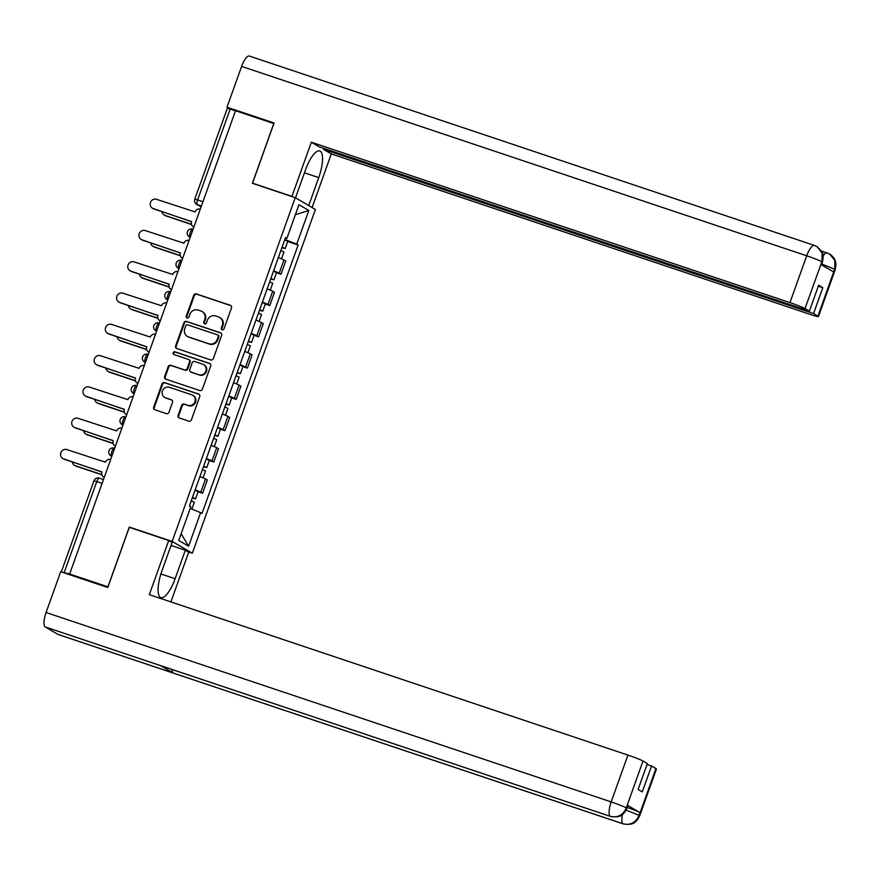 <?xml version="1.0" encoding="UTF-8"?>
<svg xmlns="http://www.w3.org/2000/svg" width="880" height="880" viewBox="0 0 880 880"><rect width="100%" height="100%" fill="white"/><g stroke="black" fill="none" stroke-linecap="round" stroke-linejoin="round"><path stroke-width="1.32" d="M222.178 329.758A1.463 1.386 -59.7 0 0 223.993 328.823L231.484 307.901A2.09 1.991 -59.7 0 0 230.307 305.305L196.339 293.92A2.09 1.991 -59.7 0 0 193.754 295.262L186.263 316.173A1.463 1.386 -59.7 0 0 187.088 317.999A1.463 1.386 -59.7 0 0 188.903 317.064L189.871 314.358A6.699 6.358 -59.7 0 1 198.165 310.079L200.992 311.025A6.699 6.358 -59.7 0 1 204.776 319.352L203.808 322.058A1.463 1.386 -59.7 0 0 204.633 323.873A1.463 1.386 -59.7 0 0 206.448 322.938L207.416 320.232A6.699 6.358 -59.7 0 1 215.71 315.953L218.537 316.91A6.699 6.358 -59.7 0 1 222.321 325.226L221.353 327.932A1.463 1.386 -59.7 0 0 222.178 329.758M178.112 415.36A2.09 1.991 -59.7 0 0 179.289 417.967L188.826 421.157A2.09 1.991 -59.7 0 0 191.411 419.815L199.727 396.594A2.09 1.991 -59.7 0 0 198.55 393.987L164.582 382.613A2.09 1.991 -59.7 0 0 161.997 383.944L153.681 407.176A2.09 1.991 -59.7 0 0 154.858 409.772L166.364 413.633A2.09 1.991 -59.7 0 0 168.96 412.291L172.524 402.358A2.09 1.991 -59.7 0 0 171.336 399.751L165.627 397.837A5.599 5.313 -59.7 0 1 162.679 390.379A5.599 5.313 -59.7 0 1 169.4 387.31L191.763 394.801A5.599 5.313 -59.7 0 1 194.711 402.259A5.599 5.313 -59.7 0 1 187.99 405.328L184.261 404.085A2.09 1.991 -59.7 0 0 181.665 405.416L178.112 415.36L178.695 415.701A2.09 1.991 -59.7 0 0 179.245 417.945M172.161 541.431L129.294 527.065L107.899 586.839L69.652 574.013L235.532 110.726L273.779 123.541L252.384 183.315L295.24 197.681L172.161 541.431L192.313 553.223L315.403 209.473L295.24 197.681M210.738 359.931A2.09 1.991 -59.7 0 0 213.334 358.6L221.65 335.368A2.09 1.991 -59.7 0 0 220.473 332.761L186.505 321.387A2.09 1.991 -59.7 0 0 183.92 322.718L175.604 345.95A2.09 1.991 -59.7 0 0 176.781 348.546L210.738 359.931M210.694 365.981L202.378 389.213A2.09 1.991 -59.7 0 1 199.782 390.544L165.825 379.159A2.09 1.991 -59.7 0 1 164.637 376.563L168.201 366.619A2.09 1.991 -59.7 0 1 170.786 365.288L184.558 369.897A2.09 1.991 -59.7 0 0 187.154 368.566L189.519 361.966A2.09 1.991 -59.7 0 0 188.331 359.37L173.998 354.563A1.463 1.386 -59.7 0 1 173.217 352.605A1.463 1.386 -59.7 0 1 174.977 351.802L209.506 363.374A2.09 1.991 -59.7 0 1 210.694 365.981M187.88 551.738L192.313 553.223M69.652 574.013L62.634 572.363M235.477 110.858L230.153 109.076L197.626 199.925L194.788 199.177L227.315 108.317L230.153 109.076L226.996 107.217L274.087 122.991L252.538 183.161L291.94 196.372L311.333 142.219L789.943 302.621L806.707 255.794L241.604 66.396L226.996 107.217M273.603 270.809A9.823 0.605 19.7 0 1 279.18 273.218L283.921 259.974A9.823 0.605 -160.3 0 0 278.344 257.576M283.921 259.974L285.714 261.03L280.973 274.263L276.507 272.767M279.18 273.218L280.973 274.263M265.309 304.051L269.775 305.547L274.516 292.314L272.723 291.269A9.823 0.605 -160.3 0 0 267.146 288.86M262.405 302.093A9.823 0.605 19.7 0 1 267.982 304.502L269.775 305.547M254.1 335.335L258.566 336.842L263.307 323.598L261.514 322.553A9.823 0.605 -160.3 0 0 255.937 320.144M251.196 333.388A9.823 0.605 19.7 0 1 256.784 335.786L258.566 336.842M242.902 366.63L247.368 368.126L252.109 354.893L250.316 353.837A9.823 0.605 -160.3 0 0 244.739 351.439M239.998 364.672A9.823 0.605 19.7 0 1 245.575 367.081L247.368 368.126M231.693 397.914L236.17 399.41L240.911 386.177L239.118 385.132A9.823 0.605 -160.3 0 0 233.541 382.723M228.8 395.956A9.823 0.605 19.7 0 1 234.377 398.365L236.17 399.41M220.495 429.198L224.961 430.705L229.702 417.461L227.909 416.416A9.823 0.605 -160.3 0 0 222.332 414.007M217.591 427.251A9.823 0.605 19.7 0 1 223.168 429.649L224.961 430.705M209.297 460.493L213.763 461.989L218.504 448.745L216.711 447.7A9.823 0.605 -160.3 0 0 211.134 445.302M206.393 458.535A9.823 0.605 19.7 0 1 211.97 460.933L213.763 461.989M198.088 491.777L202.554 493.273L207.295 480.04L205.502 478.984A9.823 0.605 -160.3 0 0 199.925 476.586M195.184 489.819A9.823 0.605 19.7 0 1 200.772 492.228L202.554 493.273M285.34 238.04L286.88 238.392L298.947 204.699L308.825 210.474L296.758 244.167L284.823 239.47M190.212 508.398L202.059 513.326L298.133 244.97L296.758 244.167M200.673 512.512L188.606 546.205L178.739 540.43L190.806 506.737L189.42 505.934L285.505 237.578L286.88 238.392M129.294 527.065L130.284 527.648M287.705 241.483L298.133 244.97M308.825 210.474L295.361 214.72M181.137 533.72L188.606 546.205M222.255 329.78A1.463 1.386 -59.7 0 1 221.936 328.284L222.915 325.567A6.699 6.358 -59.7 0 0 220.253 317.757L219.67 317.416M202.125 311.542L202.708 311.883A6.699 6.358 -59.7 0 1 205.359 319.693L204.391 322.399A1.463 1.386 -59.7 0 0 204.699 323.895M230.934 305.657A2.09 1.991 -59.7 0 0 230.89 305.646L196.933 294.261A2.09 1.991 -59.7 0 0 194.337 295.603L186.846 316.514A1.463 1.386 -59.7 0 0 187.154 318.021M221.1 333.124A2.09 1.991 -59.7 0 0 221.056 333.113L187.099 321.728A2.09 1.991 -59.7 0 0 184.503 323.059L176.187 346.291A2.09 1.991 -59.7 0 0 176.737 348.535M218.229 336.644A1.463 1.386 -59.7 0 0 217.404 334.829L187.594 324.83A1.463 1.386 -59.7 0 0 185.779 325.776L184.756 328.625A6.699 6.358 -59.7 0 0 188.54 336.952L208.923 343.772A6.699 6.358 -59.7 0 0 217.217 339.504L218.229 336.644L218.823 336.985A1.463 1.386 -59.7 0 0 218.24 335.28L217.657 334.939M187.418 336.435L188.001 336.776A6.699 6.358 -59.7 0 0 189.134 337.293L188.54 336.952M218.823 336.985L217.8 339.845A6.699 6.358 -59.7 0 1 209.506 344.124L189.134 337.293M188.683 359.524L189.277 359.876A2.09 1.991 -59.7 0 1 190.102 362.307L187.737 368.907A2.09 1.991 -59.7 0 1 185.152 370.238L171.38 365.629A2.09 1.991 -59.7 0 0 168.784 366.96L165.231 376.904A2.09 1.991 -59.7 0 0 165.781 379.148M210.144 363.737A2.09 1.991 -59.7 0 0 210.1 363.726L175.571 352.154A1.463 1.386 -59.7 0 0 174.064 354.585M198.858 374.693A5.599 5.313 -59.7 0 0 203.566 364.584A5.599 5.313 -59.7 0 0 202.631 364.155L194.744 361.515A2.09 1.991 -59.7 0 0 192.159 362.857L189.794 369.446A2.09 1.991 -59.7 0 0 190.982 372.053L199.441 375.034A5.599 5.313 -59.7 0 0 204.16 364.925L203.566 364.584M190.63 371.888L191.213 372.229A2.09 1.991 -59.7 0 0 191.565 372.394L190.982 372.053M199.441 375.034L191.565 372.394M192.709 395.23L193.292 395.571A5.599 5.313 -59.7 0 1 188.573 405.68L184.855 404.426A2.09 1.991 -59.7 0 0 182.259 405.768L178.695 415.701M164.692 397.408L165.275 397.76A5.599 5.313 -59.7 0 0 166.221 398.189L165.627 397.837M171.974 400.114A2.09 1.991 -59.7 0 0 171.93 400.092L166.221 398.189M198.55 393.987L199.133 394.328A2.09 1.991 -59.7 0 0 199.133 394.328L165.176 382.954A2.09 1.991 -59.7 0 0 162.58 384.285L154.264 407.517A2.09 1.991 -59.7 0 0 154.814 409.761M280.863 250.536L283.954 251.966L281.49 258.841M161.964 211.662A4.906 4.653 -59.7 0 0 164.989 215.424L191.455 224.29M282.018 247.324L282.557 247.621L281.952 247.511M282.084 247.126L285.175 248.556L281.875 247.709M284.669 239.91L287.76 241.34L285.175 248.556M191.521 224.499L165.759 215.864A4.906 4.653 120.3 0 1 164.934 215.49L164.164 215.05M200.288 209.154A4.268 4.048 -59.7 0 0 195.096 211.904L156.541 199.32A4.906 4.653 -59.7 0 0 152.416 208.164A4.906 4.653 -59.7 0 0 153.241 208.549L191.576 221.727A4.268 4.048 -59.7 0 0 193.897 226.996M191.62 221.595L154.011 208.989A4.906 4.653 120.3 0 1 153.175 208.615L152.416 208.164M269.665 281.82L272.745 283.261L270.292 290.125M150.766 242.946A4.906 4.653 -59.7 0 0 153.791 246.708L180.257 255.574M270.809 278.608L271.359 278.916L270.743 278.806M270.886 278.421L273.966 279.851L270.677 278.993M273.471 271.194L276.551 272.624L273.966 279.851M180.312 255.783L154.561 247.159A4.906 4.653 120.3 0 1 153.725 246.774L152.966 246.334M258.456 313.115L261.547 314.545L259.094 321.409M139.557 274.23A4.906 4.653 -59.7 0 0 142.593 277.992L169.048 286.858M259.611 309.892L260.161 310.2L259.545 310.09M259.677 309.705L262.768 311.135L259.468 310.277M262.262 302.478L265.353 303.919L262.768 311.135M169.114 287.078L143.352 278.443A4.906 4.653 120.3 0 1 142.527 278.069L141.757 277.618M304.458 172.821L318.736 177.606A24.013 7.513 108.5 0 0 319.759 150.964A24.013 7.513 108.5 0 0 305.514 169.862L295.504 197.835M318.736 177.606L308.726 205.568M312.103 207.548L331.309 153.901L323.411 149.281L813.549 313.555L817.927 316.118L834.735 268.961L833.58 271.909L820.941 264.517L821.953 261.481L805.002 308.55A12.804 0.792 -160.3 0 0 789.943 302.621M323.741 148.357L323.411 149.281M818.312 286.165L822.811 287.683L818.642 285.241L809.38 311.113L319.231 146.839L311.333 142.219M292.754 196.845L291.94 196.372M253.352 183.634L252.538 183.161M331.309 153.901L809.919 314.314A12.804 0.792 -160.3 0 0 818.455 316.569A12.804 0.792 -160.3 0 0 817.927 316.118M241.604 66.396A13.123 4.103 -71.5 0 1 249.392 56.067L814.495 245.465A13.123 4.103 -71.5 0 0 806.707 255.794A12.804 0.792 19.7 0 1 821.766 261.723M809.38 311.113L805.002 308.55M822.811 287.683L813.549 313.555M821.799 264.055L834.548 269.192M823.119 255.915A13.123 4.103 -71.5 0 1 827.277 252.934A13.123 4.103 -71.5 0 1 827.497 253.033L829.653 254.012L834.834 260.414L834.746 268.928M814.737 245.575L817.146 246.697L822.107 253.077L821.964 261.47M161.029 665.775A13.123 4.103 -71.5 0 1 160.809 665.72A13.123 4.103 -71.5 0 1 160.589 665.621L45.265 626.967A13.123 4.103 -71.5 0 1 46.068 612.524L60.676 571.703L107.767 587.488L129.316 527.318L168.718 540.529L172.095 542.509L161.898 570.988A24.013 7.513 108.5 0 0 160.875 597.619A24.013 7.513 108.5 0 0 175.12 578.721L185.317 550.242L188.694 552.211L170.907 601.909M168.718 540.529L149.325 594.682L627.935 755.084A12.804 0.792 19.7 0 1 642.994 761.013L647.372 763.576L638.11 789.448L642.279 791.879L651.541 766.007L655.919 768.57A12.804 0.792 19.7 0 1 656.447 769.021L639.683 815.859A12.804 0.792 -160.3 0 0 639.155 815.408L655.919 768.57M171.039 545.457L185.317 550.242M639.683 815.859L637.285 820.017C635.173 821.623 634.04 825.605 623.359 823.933L58.256 634.535A13.123 4.103 -71.5 0 1 58.014 634.425L173.338 673.079A13.123 4.103 -71.5 0 1 172.084 669.493M45.265 626.967L58.014 634.425M160.809 665.72L610.588 816.453A13.123 4.103 -71.5 0 1 610.368 816.365L160.589 665.621L173.338 673.079L623.117 823.823C630.388 825.473 635.668 822.745 638.957 815.65L639.155 815.408M627.22 807.466A12.804 0.792 19.7 0 1 639.98 812.614L627.341 805.222A12.804 0.792 19.7 0 1 627.869 805.673L626.901 808.379L626.373 807.928L627.341 805.222M651.541 766.007L647.042 764.5M46.068 612.524L611.171 801.911A13.123 4.103 -71.5 0 0 610.368 816.365C617.639 817.993 622.908 815.276 626.175 808.192L626.373 807.928M189.09 240.438A4.268 4.048 -59.7 0 0 183.898 243.188L145.343 230.604A4.906 4.653 -59.7 0 0 141.207 239.459A4.906 4.653 -59.7 0 0 142.043 239.833L180.378 253.022A4.268 4.048 -59.7 0 0 182.699 258.291M180.422 252.89L142.802 240.284A4.906 4.653 120.3 0 1 141.977 239.899L141.207 239.459M177.881 271.722A4.268 4.048 -59.7 0 0 172.689 274.472L134.145 261.899A4.906 4.653 -59.7 0 0 130.009 270.743A4.906 4.653 -59.7 0 0 130.834 271.117L169.169 284.306A4.268 4.048 -59.7 0 0 171.49 289.575M169.224 284.174L131.604 271.568A4.906 4.653 120.3 0 1 130.779 271.194L130.009 270.743M247.258 344.399L250.349 345.829L247.885 352.693M128.359 305.525A4.906 4.653 -59.7 0 0 131.384 309.287L157.85 318.153M248.413 341.187L248.952 341.484L248.336 341.374M248.479 340.989L251.57 342.419L248.27 341.572M251.064 333.773L254.155 335.203L251.57 342.419M157.905 318.362L132.154 309.727A4.906 4.653 120.3 0 1 131.329 309.353L130.559 308.902M236.06 375.683L239.14 377.124L236.687 383.988M117.161 336.809A4.906 4.653 -59.7 0 0 120.186 340.571L146.641 349.437M237.204 372.471L237.754 372.779L237.138 372.669M237.281 372.273L240.361 373.714L237.072 372.856M239.866 365.057L242.946 366.487L240.361 373.714M146.707 349.646L120.945 341.011A4.906 4.653 120.3 0 1 120.12 340.637L119.361 340.197M224.851 406.978L227.942 408.408L225.478 415.272M105.952 368.093A4.906 4.653 -59.7 0 0 108.977 371.855L135.443 380.721M226.006 403.755L226.545 404.063L225.94 403.953M226.072 403.568L229.163 404.998L225.863 404.14M228.657 396.341L231.748 397.771L229.163 404.998M135.509 380.941L109.747 372.306A4.906 4.653 120.3 0 1 108.922 371.932L108.152 371.481M166.683 303.017A4.268 4.048 -59.7 0 0 161.491 305.767L122.936 293.183A4.906 4.653 -59.7 0 0 118.811 302.027A4.906 4.653 -59.7 0 0 119.636 302.412L157.971 315.59A4.268 4.048 -59.7 0 0 160.292 320.859M158.015 315.458L120.395 302.852A4.906 4.653 120.3 0 1 119.57 302.478L118.811 302.027M155.474 334.301A4.268 4.048 -59.7 0 0 150.282 337.051L111.738 324.467A4.906 4.653 -59.7 0 0 107.602 333.322A4.906 4.653 -59.7 0 0 108.427 333.696L146.762 346.874A4.268 4.048 -59.7 0 0 149.083 352.143M146.817 346.753L109.197 334.136A4.906 4.653 120.3 0 1 108.372 333.762L107.602 333.322M144.276 365.585A4.268 4.048 -59.7 0 0 139.084 368.335L100.529 355.751A4.906 4.653 -59.7 0 0 96.404 364.606A4.906 4.653 -59.7 0 0 97.229 364.98L135.564 378.169A4.268 4.048 -59.7 0 0 137.885 383.438M135.608 378.037L97.999 365.431A4.906 4.653 120.3 0 1 97.163 365.057L96.404 364.606M213.653 438.262L216.733 439.692L214.28 446.556M94.754 399.388A4.906 4.653 -59.7 0 0 97.779 403.139L124.245 412.016M214.797 435.039L215.347 435.347L214.731 435.237M214.874 434.852L217.954 436.282L214.665 435.435M217.459 427.636L220.539 429.066L217.954 436.282M124.3 412.225L98.549 403.59A4.906 4.653 120.3 0 1 97.713 403.216L96.954 402.765M133.078 396.869A4.268 4.048 -59.7 0 0 127.886 399.63L89.331 387.046A4.906 4.653 -59.7 0 0 85.195 395.89A4.906 4.653 -59.7 0 0 86.031 396.264L124.366 409.453A4.268 4.048 -59.7 0 0 126.687 414.722M124.41 409.321L86.79 396.715A4.906 4.653 120.3 0 1 85.965 396.341L85.195 395.89M202.444 469.546L205.535 470.976L203.082 477.851M83.545 430.672A4.906 4.653 -59.7 0 0 86.581 434.434L113.036 443.3M203.599 466.334L204.138 466.631L203.533 466.521M203.665 466.136L206.756 467.566L203.456 466.719M206.25 458.92L209.341 460.35L206.756 467.566M113.102 443.509L87.34 434.874A4.906 4.653 120.3 0 1 86.515 434.5L85.745 434.06M121.869 428.164A4.268 4.048 -59.7 0 0 116.677 430.914L78.133 418.33A4.906 4.653 -59.7 0 0 73.997 427.185A4.906 4.653 -59.7 0 0 74.822 427.559L113.157 440.737A4.268 4.048 -59.7 0 0 115.478 446.006M113.212 440.605L75.592 427.999A4.906 4.653 120.3 0 1 74.767 427.625L73.997 427.185M191.246 500.83L194.337 502.271L191.906 509.058M72.347 461.956A4.906 4.653 -59.7 0 0 75.372 465.718L101.838 474.584M192.401 497.618L192.94 497.926L192.324 497.816M192.467 497.431L195.558 498.861L192.258 498.003M195.052 490.204L198.143 491.634L195.558 498.861M101.893 474.793L76.142 466.169A4.906 4.653 120.3 0 1 75.317 465.784L74.547 465.344M110.671 459.448A4.268 4.048 -59.7 0 0 105.479 462.198L66.924 449.614A4.906 4.653 -59.7 0 0 62.799 458.469A4.906 4.653 -59.7 0 0 63.624 458.843L101.959 472.032A4.268 4.048 -59.7 0 0 104.28 477.301M102.003 471.9L64.383 459.294A4.906 4.653 120.3 0 1 63.558 458.909L62.799 458.469M61.435 571.615L93.962 480.755A4.268 4.268 0 0 1 99.341 478.148L103.477 479.534L99.418 478.192A4.268 1.331 108.5 0 0 99.341 478.148A4.268 1.331 108.5 0 0 96.811 481.514L64.273 572.363M201.421 205.986L197.362 204.622L201.124 206.822M211.97 460.933L216.711 447.7M223.168 429.649L227.909 416.416M234.377 398.365L239.118 385.132M245.575 367.081L250.316 353.837M256.784 335.786L261.514 322.553M267.982 304.502L272.723 291.269M200.772 492.228L205.502 478.984M110.869 455.884A4.268 4.268 0 0 1 114.389 448.151L114.466 448.184A4.268 1.331 108.5 0 0 114.389 448.151A4.268 1.331 108.5 0 0 111.804 451.638A4.268 1.331 108.5 0 0 111.595 456.214A4.268 4.048 120.3 0 1 110.869 455.884L111.76 456.401M122.078 424.6A4.268 4.268 0 0 1 125.587 416.867L125.664 416.9A4.268 1.331 108.5 0 0 125.587 416.867A4.268 1.331 108.5 0 0 123.013 420.354A4.268 1.331 108.5 0 0 122.793 424.919A4.268 4.048 120.3 0 1 122.078 424.6L122.958 425.117M133.276 393.305A4.268 4.268 0 0 1 136.785 385.572L136.873 385.616A4.268 1.331 108.5 0 0 136.785 385.572A4.268 1.331 108.5 0 0 134.211 389.07A4.268 1.331 108.5 0 0 134.002 393.635A4.268 4.048 120.3 0 1 133.276 393.305L134.167 393.833M148.28 354.398L148.071 354.321A4.268 1.331 108.5 0 0 147.994 354.288A4.268 1.331 108.5 0 0 145.409 357.786A4.268 1.331 108.5 0 0 145.2 362.351A4.268 4.048 120.3 0 1 144.485 362.021L145.365 362.538M155.683 330.737A4.268 4.268 0 0 1 159.192 323.004L159.269 323.037A4.268 1.331 108.5 0 0 159.192 323.004A4.268 1.331 108.5 0 0 156.618 326.491A4.268 1.331 108.5 0 0 156.398 331.067A4.268 4.048 120.3 0 1 155.683 330.737L156.574 331.254M166.881 299.453A4.268 4.268 0 0 1 170.401 291.72L170.478 291.753A4.268 1.331 108.5 0 0 170.401 291.72A4.268 1.331 108.5 0 0 167.816 295.207A4.268 1.331 108.5 0 0 167.607 299.772A4.268 4.048 120.3 0 1 166.881 299.453L167.772 299.97M178.09 268.158A4.268 4.268 0 0 1 181.599 260.425L181.676 260.469A4.268 1.331 108.5 0 0 181.599 260.425A4.268 1.331 108.5 0 0 179.025 263.923A4.268 1.331 108.5 0 0 178.805 268.488A4.268 4.048 120.3 0 1 178.09 268.158L178.97 268.675M189.288 236.874A4.268 4.268 0 0 1 192.797 229.141L192.885 229.174A4.268 1.331 108.5 0 0 192.797 229.141A4.268 1.331 108.5 0 0 190.223 232.628A4.268 1.331 108.5 0 0 190.014 237.204A4.268 4.048 120.3 0 1 189.288 236.874L190.179 237.391M202.95 201.707L197.626 199.925A4.268 1.331 108.5 0 0 197.362 204.622A4.268 4.048 -59.7 0 1 196.647 204.303L201.091 206.899M102.135 483.296L93.962 480.755M222.915 325.567L222.321 325.226M204.391 322.399L203.808 322.058M205.359 319.693L204.776 319.352M186.846 316.514L186.263 316.173M194.337 295.603L193.754 295.262M196.933 294.261L196.339 293.92M230.89 305.646L230.307 305.305M221.936 328.284L221.353 327.932M176.187 346.291L175.604 345.95M184.503 323.059L183.92 322.718M187.099 321.728L186.505 321.387M221.056 333.113L220.473 332.761M209.506 344.124L208.923 343.772M217.8 339.845L217.217 339.504M165.231 376.904L164.637 376.563M168.784 366.96L168.201 366.619M171.38 365.629L170.786 365.288M185.152 370.238L184.558 369.897M187.737 368.907L187.154 368.566M190.102 362.307L189.519 361.966M175.571 352.154L174.977 351.802M210.1 363.726L209.506 363.374M182.259 405.768L181.665 405.416M184.855 404.426L184.261 404.085M188.573 405.68L187.99 405.328M171.93 400.092L171.336 399.751M154.264 407.517L153.681 407.176M162.58 384.285L161.997 383.944M165.176 382.954L164.582 382.613M165.759 215.864L164.989 215.424M153.241 208.549L154.011 208.989M154.561 247.159L153.791 246.708M143.352 278.443L142.593 277.992M829.653 254.012C835.098 257.807 835.494 261.69 835.494 261.503L836 264.429L835.219 269.731A12.804 0.792 -160.3 0 0 834.691 269.28M817.146 246.697C821.568 251.064 823.427 253.506 822.712 254.023L823.218 256.938L822.437 262.262L821.92 261.8M639.98 812.614L638.968 815.639M642.994 761.013L626.186 808.17M626.23 807.84A12.804 0.792 19.7 0 0 611.171 801.911L627.935 755.084M160.908 573.958L175.12 578.721M623.359 823.933A13.123 4.103 -71.5 0 1 623.117 823.823A13.123 4.103 -71.5 0 1 622.49 814.462M626.131 810.139L639.012 815.32M142.043 239.833L142.802 240.284M130.834 271.117L131.604 271.568M132.154 309.727L131.384 309.287M120.945 341.011L120.186 340.571M109.747 372.306L108.977 371.855M119.636 302.412L120.395 302.852M108.427 333.696L109.197 334.136M97.229 364.98L97.999 365.431M98.549 403.59L97.779 403.139M86.031 396.264L86.79 396.715M87.34 434.874L86.581 434.434M74.822 427.559L75.592 427.999M76.142 466.169L75.372 465.718M63.624 458.843L64.383 459.294M148.28 354.387L147.994 354.288A4.268 4.268 0 0 0 144.485 362.021M194.788 199.177A4.268 4.268 0 0 0 196.647 204.303M193.27 226.699L193.875 227.062M821.359 250.954L829.4 253.869M818.455 316.569L835.219 269.731M816.893 246.543L814.495 245.465M822.437 262.262L821.513 264.847M626.901 808.379L624.536 812.515C622.435 814.088 621.39 818.114 610.588 816.453M182.061 257.994L182.677 258.346M170.863 289.278L171.468 289.63M159.654 320.562L160.27 320.925M148.456 351.846L149.061 352.209M137.258 383.141L137.863 383.493M126.049 414.425L126.665 414.777M114.851 445.709L115.456 446.072M103.642 477.004L104.258 477.356"/></g></svg>
